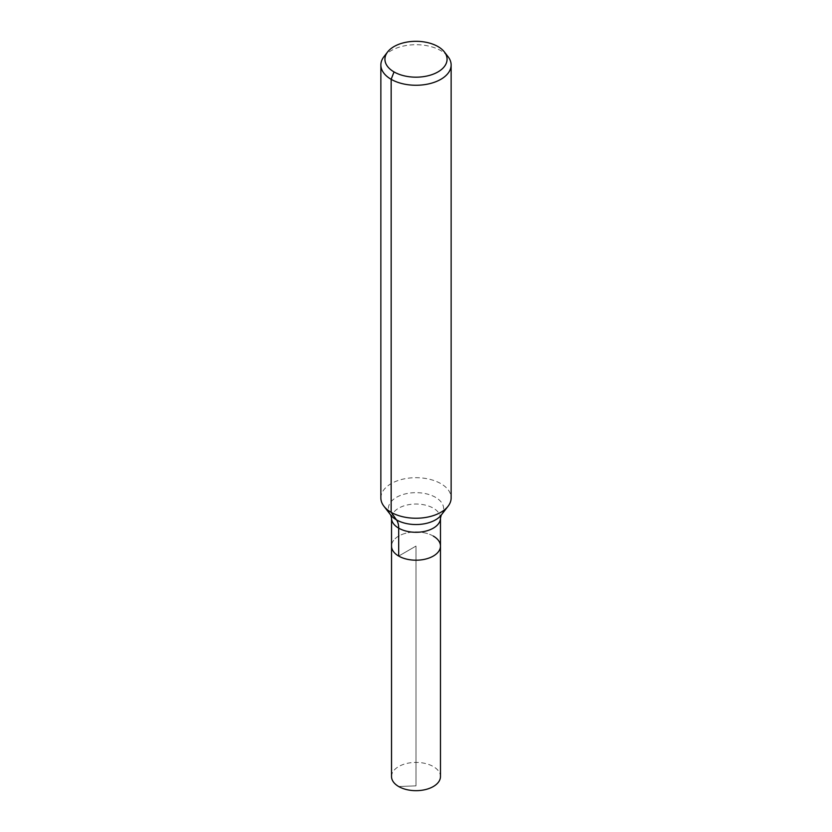 <?xml version="1.0" encoding="UTF-8"?>
<svg xmlns="http://www.w3.org/2000/svg" width="832" height="832" viewBox="0 0 832 832"><rect width="100%" height="100%" fill="white"/><g stroke="black" fill="none" stroke-linecap="round" stroke-linejoin="round"><path stroke-width="0.62" stroke-dasharray="4.16 3.12" d="M433.306 536.089A24.471 14.134 180 0 0 406.63 533.021A24.471 14.134 180 0 0 391.529 546.073A24.471 14.134 180 0 1 406.63 533.021A24.471 14.134 180 0 1 433.306 536.089A24.471 14.134 180 0 1 440.471 546.073M383.937 56.701A35.131 20.28 180 0 1 440.835 50.638A35.131 20.28 180 0 1 448.063 56.701M380.869 497.962A35.131 20.28 180 0 1 402.553 479.232A35.131 20.28 180 0 1 440.835 483.621A35.131 20.28 180 0 1 451.131 497.962M391.529 776.547A24.471 14.134 180 0 1 406.63 763.485A24.471 14.134 180 0 1 433.306 766.553A24.471 14.134 180 0 1 440.471 776.547M398.694 786.531L416 785.855L416 546.073L398.694 556.067L416 546.073L416 785.855L398.694 786.531M390.78 515.091L390.78 515.091A27.612 15.943 180 0 1 400.338 495.466A27.612 15.943 180 0 1 435.521 497.328A27.612 15.943 180 0 1 441.21 515.102L441.22 515.091M391.529 518.159A24.471 14.134 180 0 1 406.63 505.107A24.471 14.134 180 0 1 433.306 508.165A24.471 14.134 180 0 1 440.471 518.159"/><path stroke-width="1.25" d="M440.471 546.073A24.471 14.134 180 0 1 416 560.206A24.471 14.134 180 0 1 391.529 546.073L391.529 776.547A24.471 14.134 180 0 0 398.694 786.531A24.471 14.134 180 0 0 425.37 789.599A24.471 14.134 180 0 0 440.471 776.547L440.471 546.073A24.471 14.134 180 0 1 416 560.206A24.471 14.134 180 0 1 391.529 546.073L391.529 518.159A24.471 14.134 180 0 0 416 532.293A24.471 14.134 180 0 0 440.471 518.159L440.471 546.073A24.471 14.134 180 0 0 433.306 536.089M437.975 46.561A31.075 17.94 180 0 1 444.361 51.917A31.075 17.94 180 0 1 416 77.178A31.075 17.94 180 0 1 387.639 51.917A31.075 17.94 180 0 1 437.975 46.561M444.361 51.917L448.063 56.701A35.131 20.28 180 0 1 451.131 64.979A35.131 20.28 180 0 1 416 85.259A35.131 20.28 180 0 1 380.869 64.979A35.131 20.28 180 0 1 383.937 56.701L387.639 51.917M451.131 64.979L451.131 497.962A35.131 20.28 180 0 1 448.063 506.251A35.131 20.28 180 0 1 416 518.242A35.131 20.28 180 0 1 383.937 506.251A35.131 20.28 180 0 1 380.869 497.962L380.869 64.979M394.025 71.926L391.165 79.321L391.165 512.304L396.479 519.875A23.421 13.52 -60 0 1 398.694 528.154L398.694 556.067M448.063 506.251L441.21 515.102A27.612 15.943 180 0 1 416 524.534A27.612 15.943 180 0 1 390.79 515.102L383.937 506.251M441.22 515.091L440.471 518.159M390.78 515.091L391.529 518.159"/></g></svg>
